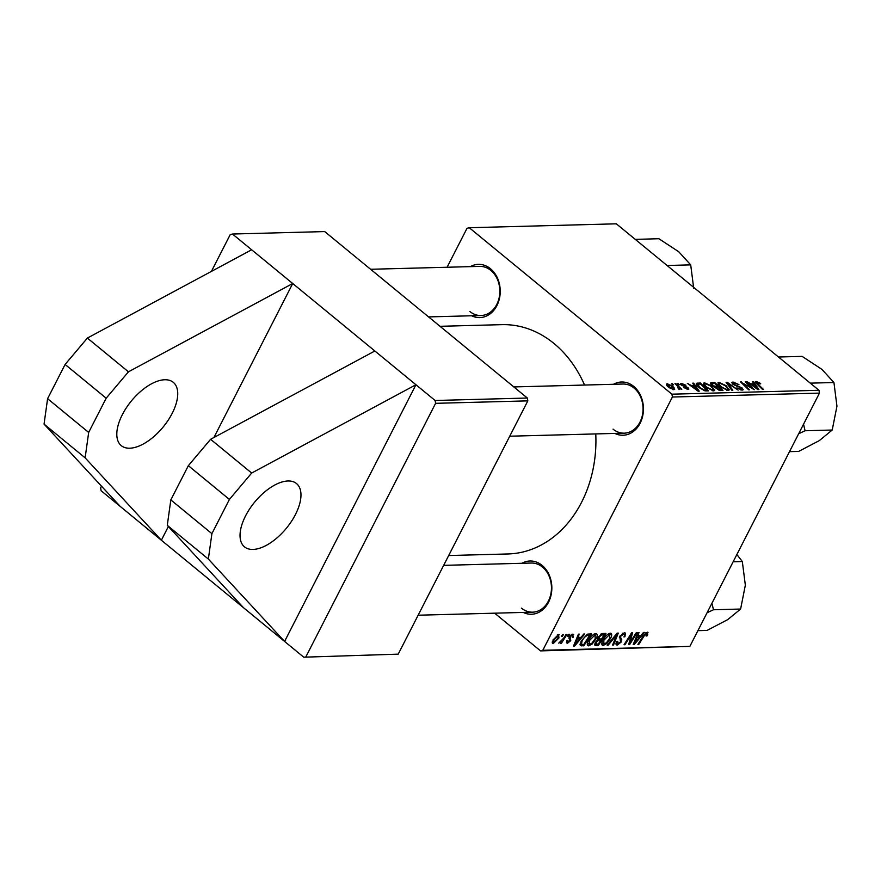 <?xml version="1.0" encoding="UTF-8"?>
<svg xmlns="http://www.w3.org/2000/svg" width="881" height="881" viewBox="0 0 881 881"><rect width="100%" height="100%" fill="white"/><g stroke="black" fill="none" stroke-linecap="round" stroke-linejoin="round"><path stroke-width="1.32" d="M164.791 379.755A40.967 20.538 129.4 0 0 126.435 407.661A40.967 20.538 129.4 0 0 121.27 445.643A40.967 20.538 129.4 0 0 129.76 448.209A40.967 20.538 129.4 0 0 168.117 420.303A40.967 20.538 129.4 0 0 173.282 382.332A40.967 20.538 129.4 0 0 164.791 379.755M288.021 480.982A40.967 20.538 129.4 0 0 249.664 508.888A40.967 20.538 129.4 0 0 244.5 546.87A40.967 20.538 129.4 0 0 252.99 549.436A40.967 20.538 129.4 0 0 291.347 521.53A40.967 20.538 129.4 0 0 296.512 483.559A40.967 20.538 129.4 0 0 288.021 480.982M470.322 266.624A26.628 21.122 88.5 0 1 490.486 268.727A26.628 21.122 88.5 0 1 497.985 303.218A26.628 21.122 88.5 0 1 471.632 315.761M469.837 311.478A24.58 19.503 -91.5 0 0 480.993 315.519A24.58 19.503 -91.5 0 0 499.153 297.745A24.58 19.503 -91.5 0 0 490.849 270.412A24.58 19.503 -91.5 0 0 479.693 266.381L370.604 269.278M613.539 384.27A26.628 21.122 88.5 0 1 633.703 386.385A26.628 21.122 88.5 0 1 641.203 420.865A26.628 21.122 88.5 0 1 614.85 433.408M613.055 429.135A24.58 19.503 -91.5 0 0 624.222 433.166A24.58 19.503 -91.5 0 0 642.37 415.392A24.58 19.503 -91.5 0 0 634.067 388.058A24.58 19.503 -91.5 0 0 622.911 384.028L513.821 386.924M521.937 563.278A26.628 21.122 88.5 0 1 542.101 565.382A26.628 21.122 88.5 0 1 549.601 599.873A26.628 21.122 88.5 0 1 523.248 612.416M521.453 608.132A24.58 19.503 -91.5 0 0 532.609 612.174A24.58 19.503 -91.5 0 0 550.768 594.4A24.58 19.503 -91.5 0 0 542.465 567.067A24.58 19.503 -91.5 0 0 531.309 563.036L443.661 565.36M440.015 326.3L501.851 324.649A114.695 90.996 88.5 0 1 553.951 343.469A114.695 90.996 88.5 0 1 584.555 385.041M595.765 433.915A114.695 90.996 88.5 0 1 507.952 553.962L448.682 555.537M398.223 654.143L303.758 657.193L398.223 654.143L527.829 400.866L435.61 403.322L435.115 400.492L292.723 283.517L128.45 371.815L106.183 398.201L88.673 432.428L85.127 457.845L161.355 540.218L168.37 526.508M213.907 437.516L292.723 283.517L232.474 234.027L230.227 234.61L211.407 271.403M303.758 657.193L101.117 490.728L100.621 487.887L101.491 486.169M447.096 267.24L467.018 228.311L469.265 227.727L616.326 223.807L818.967 390.272L819.462 393.113L672.401 397.023L671.906 394.181L469.265 227.727M711.848 385.206C710.196 383.753 710.031 382.905 711.374 382.684L714.876 382.596L722.982 390.503L719.381 390.47L711.848 385.206M710.504 383.048L711.374 382.684L710.714 383.984M696.265 383.962L696.618 383.268L700.373 382.982L708.478 390.889L705.064 390.878L699.349 387.805C696.849 385.801 695.935 384.292 696.618 383.268L696.331 383.543M680.793 384.612L681.431 383.378L685.958 385.261L682.257 384.094L682.136 385.008L688.039 387.64L688.116 389.325L683.942 387.64L687.29 388.609L687.279 387.794L681.31 385.096L681.431 383.378L680.484 383.709M682.257 384.094L681.872 385.515M688.898 389.039L688.116 389.325M686.982 389.193L687.279 387.794M678.755 384.711L677.599 383.587L679.68 384.689L678.755 384.711M678.634 389.028L677.302 385.955L674.978 383.653L675.892 383.631L681.795 389.38L679.658 388.224L679.758 389.545L678.161 388.444L679.108 388.488L678.755 389.182M757.076 382.31L757.693 383.83L763.431 389.424L762.517 389.457L756.57 383.653L756.019 381.396L759.918 383.081L760.71 383.797L759.929 383.929L757.076 382.31L756.25 383.345M755.303 381.671L756.019 381.396L755.491 382.431M753.96 383.775L752.418 381.594L753.398 381.572L758.937 389.545L757.825 389.578L747.044 381.737L750.865 383.852L753.96 383.775L753.464 384.733M671.906 394.181L818.967 390.272M668.756 387.365C666.355 385.449 665.871 384.248 667.269 383.753L672.203 385.977C674.725 387.97 675.253 389.215 673.778 389.699L668.756 387.365M666.443 384.127L667.269 383.753L666.609 385.063M674.67 389.347L673.778 389.699M672.644 384.876L671.476 383.753L672.39 383.72L673.569 384.854L672.644 384.876M731.825 390.272L726.054 382.299L727.21 382.266L738.135 390.107L727.86 383.411L732.805 390.239L731.825 390.272M734.071 382.927L733.906 384.292L742.088 387.948L743.234 389.721L742.198 390.096L736.868 387.882L741.108 389.182L741.251 388.014L733.091 384.391L731.88 382.42L733.003 382.002L738.95 384.601L734.071 382.927L732.794 384.138M740.734 389.909L741.251 388.014M750.138 386.616L745.227 381.781L746.141 381.759L754.235 389.677L742.65 383.081L749.566 389.798L748.652 389.82L740.547 381.914L752.132 388.488L750.138 386.616M694.25 385.36L692.708 383.18L693.688 383.158L699.228 391.142L698.115 391.164L687.334 383.323L691.156 385.438L694.25 385.36L693.765 386.319M714.084 390.801L714.689 389.6L713.544 390.867L706.265 387.442L703.39 383.257L704.503 382.761L711.639 386.087L714.689 390.393M728.576 390.415L729.193 389.215L728.047 390.481L720.768 387.056L717.894 382.872L719.006 382.376L726.142 385.702L729.193 390.008M581.053 637.315L583.795 634.023L584.786 633.99L574.599 646.081L573.487 646.114L578.421 634.166L579.335 634.133L577.958 637.392L581.053 637.315M594.873 645.211L595.204 642.656L597.902 639.705L598.056 637.315L602.472 633.527L605.963 633.428L598.353 645.443L594.928 645.266M647.315 632.173L647.744 634.772L647.106 635.862L646.114 636.049L646.533 633.582L644.187 635.862L638.802 644.374L637.888 644.396L643.46 635.586L647.315 632.173L648.02 632.36M645.795 632.778L646.874 633.67L645.674 632.877M631.644 639.958L636.313 632.624L637.227 632.602L629.607 644.617L628.66 644.639L631.358 634.54L624.948 644.738L624.023 644.76L631.633 632.745L632.591 632.723L629.904 642.8L631.644 639.958M615.995 643.967L617.361 645.09C615.852 645.002 615.599 643.868 616.59 641.687L617.702 641.28L618.11 643.692L620.488 641.952L619.761 636.379L624.299 632.789L625.455 633.087L624.926 636.776L623.946 636.941L624.618 635.179L623.528 634.188L620.731 636.247L620.422 637.282L621.744 639.265L621.435 641.853L617.361 645.09L616.37 644.826M624.618 635.179L622.504 633.351M616.237 642.513L618.11 643.692M607.196 645.211L617.14 633.131L618.297 633.098L613.506 645.046L612.592 645.068L616.7 634.827L608.176 645.189L607.196 645.211M610.302 633.164C612.053 633.615 612.163 635.311 610.643 638.262L606.734 643.593L603.221 645.476C601.415 645.002 601.316 643.251 602.934 640.223C604.862 636.412 607.317 634.056 610.302 633.164L611.227 633.428M601.822 644.319L603.221 645.476L602.274 645.2M542.795 650.299L689.856 646.39L540.549 650.894L542.795 650.299L672.401 397.023M689.856 646.39L819.462 393.113M558.565 634.54L558.95 637.954L553.235 643.582L552.982 639.991L558.565 634.54L559.303 634.738M552.211 642.734L552.53 643.372M640.762 635.73L643.504 632.426L644.485 632.404L634.309 644.496L633.197 644.518L638.13 632.569L639.044 632.547L637.668 635.807L640.762 635.73M595.798 633.549C597.549 634.001 597.659 635.697 596.14 638.648L592.23 643.978L588.717 645.861C586.911 645.388 586.823 643.637 588.431 640.608C590.358 636.798 592.814 634.441 595.798 633.549L596.723 633.813M587.319 644.705L588.717 645.861L587.77 645.586M580.271 645.454L581.152 641.071L587.33 634.21L591.459 633.813L583.861 645.828L580.425 645.63M572.716 634.155L573.289 637.216L572.309 637.392L572.121 635.245L570.249 636.622L570.745 640.663L567.573 643.196L566.857 640.608L567.849 640.432L568.168 642.106L570.007 640.179L568.939 638.307L569.291 636.743L572.716 634.155L573.619 634.397M571.494 634.474L572.606 635.377L571.306 634.573M566.395 642.227L567.573 643.196L566.703 642.965M566.637 641.104L568.168 642.106M567.606 636.137L568.686 634.419L569.589 634.397L568.531 636.115L567.606 636.137M561.483 636.302L562.574 634.584L563.477 634.562L562.408 636.28L561.483 636.302M563.818 637.987L566.065 634.485L566.979 634.463L561.45 643.207L560.536 643.229L561.682 641.423L558.763 643.119L563.818 637.987M540.549 650.894L494.637 613.176M435.115 400.492L527.345 398.036L324.693 231.571L232.474 234.027M306.004 656.598L435.61 403.322M527.345 398.036L527.829 400.866M284.585 641.445L415.942 384.744L251.669 473.042L229.412 499.428L211.903 533.655L208.357 559.072L284.585 641.445M558.29 637.415L558.95 637.954M553.83 642.491L557.97 638.108L558.003 635.63L553.885 639.969L553.83 642.491L552.365 641.467M553.268 639.463L553.885 639.969M557.221 634.992L558.378 635.741L557.365 634.904M610.004 637.734L610.643 638.262M606.073 643.053L606.734 643.593M606.491 642.69L609.762 638.229L609.52 634.562L603.771 640.322L603.97 644.066L606.491 642.69M601.932 642.734L603.97 644.066M603.144 639.815L603.771 640.322M608.529 633.747L610.159 634.76L608.771 633.615M612.824 644.485L613.506 645.046M616.127 634.364L616.7 634.827M607.604 644.716L608.176 645.189M624.299 636.247L624.926 636.776M620.125 635.741L620.731 636.247M619.64 636.633L620.422 637.282M619.365 637.304L621.744 639.265M620.731 641.269L621.435 641.853M628.825 643.967L629.607 644.617M630.796 634.078L631.358 634.54M628.814 637.194L629.419 637.701M624.354 644.253L624.948 644.738M630.091 638.912L630.873 639.562M629.254 642.26L629.904 642.8M647.017 634.177L647.744 634.772M646.522 635.377L647.106 635.862M638.207 643.879L638.802 644.374M633.483 643.824L634.309 644.496M637.018 635.278L637.668 635.807M636.523 640.729L639.551 637.139L637.073 637.205L634.551 643.196L636.523 640.729M637.921 635.807L639.551 637.139M633.946 642.701L634.551 643.196M636.434 636.677L637.073 637.205M596.723 644.11L598.353 645.443M598.331 644.066L600.699 640.322L597.494 640.894L596.14 642.579L596.778 644.11L598.331 644.066M598.948 638.879L600.699 640.322M594.961 643.163L596.778 644.11M595.523 642.084L596.14 642.579M596.889 640.399L597.494 640.894M601.591 638.912L604.157 634.86L601.525 634.992L598.937 637.326L599.664 638.967L601.591 638.912M602.527 633.516L604.157 634.86M597.759 637.954L599.664 638.967M598.331 636.82L598.937 637.326M600.633 634.254L601.525 634.992M595.501 638.119L596.14 638.648M591.569 643.438L592.23 643.978M591.988 643.075L595.259 638.615L595.016 634.948L589.268 640.707L589.466 644.452L591.988 643.075M587.429 643.119L589.466 644.452M588.651 640.201L589.268 640.707M594.025 634.133L595.655 635.146L594.268 634.001M573.784 645.41L574.599 646.081M577.308 636.864L577.958 637.392M576.813 642.315L579.841 638.725L577.363 638.791L574.841 644.782L576.813 642.315M578.211 637.392L579.841 638.725M574.247 644.286L574.841 644.782M576.725 638.273L577.363 638.791M582.22 644.485L583.861 645.828M583.828 644.452L589.653 635.245L588.486 635.278C585.931 635.642 583.773 637.591 582.022 641.115L581.471 644.319L583.828 644.452M588.101 633.968L589.653 635.245M580.227 643.295L581.471 644.319M581.394 640.608L582.022 641.115M587.242 634.243L588.486 635.278M572.694 636.5L573.377 637.051M572.639 636.677L573.289 637.216M569.655 636.137L570.249 636.622M569.28 636.743L570.051 637.37M570.018 640.069L570.745 640.663M567.926 635.619L568.531 636.115M561.814 635.785L562.408 636.28M560.856 642.723L561.45 643.207M671.928 386.528L672.203 385.977M672.666 389.545L673.436 388.752L672.985 389.622M669.395 387.871L669.659 387.343L672.952 388.984L671.41 386.087L668.139 384.468L667.126 385.801M668.139 384.468L669.659 387.343M672.082 384.325L672.39 383.72M726.726 383.224L727.21 382.266M727.442 384.215L727.86 383.411M732.221 383.543L733.003 382.002M738.652 386.88L738.972 386.252M741.769 388.576L742.088 387.948M745.833 382.376L746.141 381.759M742.353 383.675L742.65 383.081M744.522 385.79L744.841 385.162M741.174 382.519L741.494 381.88M752.98 382.387L753.398 381.572M756.217 387.067L754.588 384.7L752.11 384.766L757.451 388.697L756.217 387.067M759.631 383.642L759.918 383.081M675.573 384.248L675.892 383.631M679.053 389.402L679.658 388.224M678.194 384.171L678.502 383.565M687.687 388.334L688.039 387.64M693.27 383.973L693.688 383.158M696.519 388.664L694.878 386.296L692.4 386.363L697.752 390.283L696.519 388.664M696.75 385.085L697.785 383.048M699.877 383.94L700.373 382.982M706.617 389.986L700.406 383.929L697.774 384.38L700.318 387.838L703.996 389.92L706.617 389.986L706.122 390.955M703.71 390.481L703.996 389.92M703.6 384.523L704.503 382.761M711.363 386.649L711.639 386.087M712.09 390.657L713.236 389.017L710.692 386.076L705.56 383.687L704.139 385.349M707.014 388.025L707.278 387.497L712.454 389.942L713.236 389.017M705.56 383.687C704.26 384.27 704.833 385.537 707.278 387.497M714.381 383.554L714.876 382.596M721.121 389.6L718.588 387.133L716.033 387.541L716.881 388.653L721.121 389.6L720.625 390.569M719.171 390.415L719.568 389.644M716.055 387.453L717.641 386.219L714.898 383.543L712.366 383.653L711.463 384.865M714.987 387.695L715.724 386.263L717.641 386.219M712.531 385.702L715.724 386.263M712.366 383.653L712.784 385.195M718.103 384.138L719.006 382.376M725.856 386.263L726.142 385.702M726.594 390.272L727.739 388.631L725.195 385.691L720.063 383.301L718.643 384.964M721.517 387.64L721.781 387.111L726.957 389.556L727.739 388.631M720.063 383.301C718.764 383.885 719.337 385.151 721.781 387.111M374.865 351.001L210.592 439.3L188.336 465.686L170.826 499.912L167.28 525.329L243.508 607.703M208.357 559.072L167.28 525.329M211.903 533.655L170.826 499.912M251.669 473.042L210.592 439.3M229.412 499.428L188.336 465.686M251.647 249.775L87.373 338.073L65.106 364.459L47.596 398.686L88.673 432.428M47.596 398.686L44.05 424.102L85.127 457.845M65.106 364.459L106.183 398.201M87.373 338.073L128.45 371.815M44.05 424.102L120.279 506.476M635.245 239.357L658.889 238.729L678.678 251.691L690.704 264.873L693.732 288.516M667.071 265.5L690.704 264.873M697.906 630.653L707.069 630.411L727.717 619.618L740.613 609.035L713.478 609.762L711.936 603.243M707.058 612.758L713.478 609.762M733.157 561.77L742.32 561.527L745.348 585.171L740.613 609.035M736.868 554.512L742.32 561.527M789.508 451.645L798.682 451.402L819.319 440.61L832.215 430.027L805.08 430.754L803.538 424.235M798.66 433.749L805.08 430.754M810.289 383.147L833.933 382.519L836.95 406.174L832.215 430.027M778.463 357.003L802.106 356.376L821.896 369.348L833.933 382.519M614.123 636.798L614.718 637.282M619.453 637.062L621.105 638.417M643.593 635.377L644.187 635.862M635.201 639.683L635.851 640.212M594.642 644.286L596.129 645.509M597.56 639L599.223 640.355M601.227 633.891L602.461 634.904M575.491 641.269L576.141 641.797M580.028 644.529L581.68 645.894M569.137 637.062L570.492 638.174M728.631 385.867L729.061 385.03M736.857 386.363L737.188 385.713M757.374 384.446L757.693 383.83M704.877 390.834L705.296 390.03M624.343 634.408L622.845 633.175M741.813 388.939L741.251 390.03M681.707 384.281L681.299 385.085M687.665 388.466L687.257 389.259M697.774 384.38L697.135 385.625M713.225 389.6L712.619 390.779M727.728 389.215L727.122 390.393M428.584 316.907L480.993 315.519M418.145 615.213L532.609 612.174M624.222 433.166L509.747 436.205"/></g></svg>
